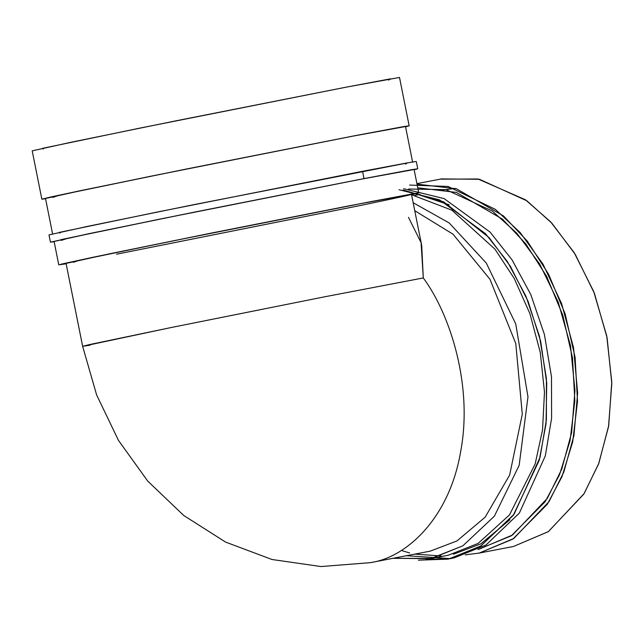 <?xml version="1.0" encoding="UTF-8"?>
<svg xmlns="http://www.w3.org/2000/svg" width="644" height="644" viewBox="0 0 644 644"><rect width="100%" height="100%" fill="white"/><g stroke="black" fill="none" stroke-linecap="round" stroke-linejoin="round"><path stroke-width="0.97" d="M409.656 552.946L402.283 550.757M477.961 549.525L511.352 535.792L545.138 501.732L559.572 474.636L570.077 440.625L574.834 400.89L572.508 357.943L562.792 315.238L546.595 276.3L525.762 243.843L502.529 219.202L456.403 192.435L417.755 187.798M411.556 194.746L415.018 193.417L371.008 201.596L213.905 232.573L92.817 257.302L61.1 264.193L66.139 263.766L58.773 264.869L109.689 253.784L213.905 232.573L349.483 205.75L414.462 193.514L418.777 192.934L411.556 194.746M73.432 262.301L79.236 260.297L173.292 240.824L360.946 203.601C401.566 195.712 449.617 186.993 360.857 205.396L116.612 254.195M412.643 162.232L405.511 126.538L352.84 136.142L186.905 168.945L83.648 190.044L45.507 198.473L52.639 234.166M418.777 192.934L414.1 169.525L361.429 179.129L195.494 211.924L92.237 233.031L54.096 241.46L58.773 264.869M43.229 149.094L42.609 148.321L140.006 128.084L345.756 87.246L390.602 78.818L388.646 80.073M411.492 194.391L360.946 203.601L201.741 235.076L102.662 255.33L66.066 263.412L82.633 346.311L170.982 327.563L324.576 296.82L423.285 277.95L421.715 245.573L411.492 194.391M89.991 345.2L82.633 346.311L89.436 344.604L170.982 327.563L324.576 296.82L423.285 277.95C450.752 315.077 473.139 386.778 460.565 452.056C449.311 518.001 406.831 556.947 371.628 562.421L370.421 562.663L371.628 562.421C406.831 556.947 449.311 518.001 460.565 452.056C473.139 386.778 450.752 315.077 423.285 277.95L421.079 242.667L408.489 217.35M45.563 198.73L41.86 199.205L51.061 196.943L80.774 190.608L186.124 169.074L355.416 135.602L404.005 126.522L409.157 125.805L405.567 126.788M409.157 125.805L399.497 77.449L345.756 87.246L176.464 120.718L71.114 142.244L32.2 150.841L41.86 199.205M355.416 135.602L149.666 176.448L52.269 196.678L52.889 197.45M52.872 197.37L59.642 195.14L157.909 174.798L352.84 136.142M417.747 168.792L416.29 161.499L411.138 162.216L193.256 204.768L87.906 226.294L48.992 234.891L50.449 242.184L89.363 233.587L194.713 212.053L364.005 178.589L412.595 169.509L417.747 168.792L414.156 169.775M60.021 233.144L59.401 232.371L156.798 212.134L362.548 171.296L364.005 178.589L362.548 171.296L407.402 162.868L405.438 164.123M54.152 241.709L50.449 242.184M364.005 178.589L158.255 219.427L60.858 239.665L61.478 240.437M61.462 240.357L68.232 238.127L166.498 217.785L361.429 179.129M393.049 558.308L431.681 558.429L462.859 545.822L494.391 516.174L519.144 465.387L527.975 396.825L515.747 323.916L486.284 263.05L449.238 222.993L413.15 202.723L449.238 222.993L486.284 263.05L515.747 323.916L527.975 396.825L519.144 465.387L494.391 516.174L462.859 545.822L430.425 558.678L393.049 558.308M414.744 210.701L453.014 234.183L489.987 279.295L515.78 343.574L522.292 414.197L509.654 475.055L485.149 517.188L456.958 540.944L430.224 551.135L456.958 540.944L485.149 517.188L509.654 475.055L522.292 414.197L515.78 343.574L489.987 279.295L453.014 234.183L414.744 210.701M443.531 189.867L455.276 188.41L442.323 190.109M430.425 558.678L448.232 555.241L478.162 543.399L509.493 514.902L535.156 463.978L542.522 430.063L544.486 392.083L540.26 352.332L529.891 313.604L514.282 278.554L494.954 249.148L451.903 210.202L411.58 194.738L451.903 210.202L494.954 249.148L514.282 278.554L529.891 313.604L540.26 352.332L544.486 392.083L542.522 430.063L535.156 463.978L509.493 514.902L478.162 543.399L448.232 555.241M440.142 179.169L477.977 178.984L525.424 199.761L550.58 221.794L574.19 252.657L593.712 291.539L606.737 335.918L611.776 381.948L608.725 425.499L598.84 463.302L584.132 493.586L548.438 531.582L513.534 546.458L548.253 531.702L583.81 494.109L598.526 464.139L608.524 426.714L611.8 383.51L607.091 337.722L594.436 293.414L575.261 254.396L551.916 223.243L526.905 200.823L479.474 179.282L441.422 178.911L416.918 183.629M82.633 346.311L96.632 394.957L118.472 440.391L147.701 481.06L183.701 515.466L225.569 542.079L271.961 559.491L321.01 566.551L370.421 562.663L430.224 551.135M409.624 185.07L448.039 186.462L495.437 209.413L520.159 232.516L543.013 264.193L561.552 303.429L573.522 347.599L577.636 392.929L573.957 435.481L563.766 472.237L549.034 501.62L513.743 538.505L479.345 553.035L465.282 554.862M478.057 553.293L513.534 546.458M479.345 553.035L512.769 539.141L547.263 504.333L561.995 476.641L572.701 441.881L577.515 401.284L575.1 357.42L565.126 313.829L548.543 274.111L527.243 241.033L503.503 215.949L456.427 188.773L417.022 184.136M408.554 189.03L445.938 189.65L492.427 211.119L516.866 233.273L539.624 263.951L558.259 302.245L570.487 345.643L574.947 390.409L571.631 432.583L561.777 469.098L547.352 498.319L512.568 534.987L478.621 549.396M454.117 557.897L486.107 544.921L519.37 513.035L545.315 455.888L551.602 418.246L551.497 376.796L544.413 334.478L530.793 294.55L512.044 259.846L490.1 232.106L444.151 198.618L403.619 188.716L444.151 198.618L490.1 232.106L512.044 259.846L530.793 294.55L544.413 334.478L551.497 376.796L551.602 418.246L545.315 455.888L519.37 513.035L486.107 544.921L454.117 557.897L447.677 559.145L418.391 560.183L448.965 558.887L454.117 557.897L447.677 559.145M406.436 555.724L450.245 558.614L425.885 559.435M403.023 189.988L443.845 201.934L489.174 237.692L510.37 266.294L528.136 301.456L540.662 341.304L546.732 383.043L546.056 423.551L539.302 460.114L513.236 515.377L480.432 546.233L448.965 558.887L480.883 545.951L514.089 514.202L540.058 457.296L546.402 419.791L546.402 378.463L539.447 336.216L525.971 296.296L507.343 261.528L485.487 233.667L439.619 199.89L399.038 189.739M414.752 554.13L441.148 555.941M453.392 554.251L480.867 543.842L509.871 519.756M449.23 204.824L414.865 193.442M414.937 195.374L420.097 194.375"/></g></svg>
